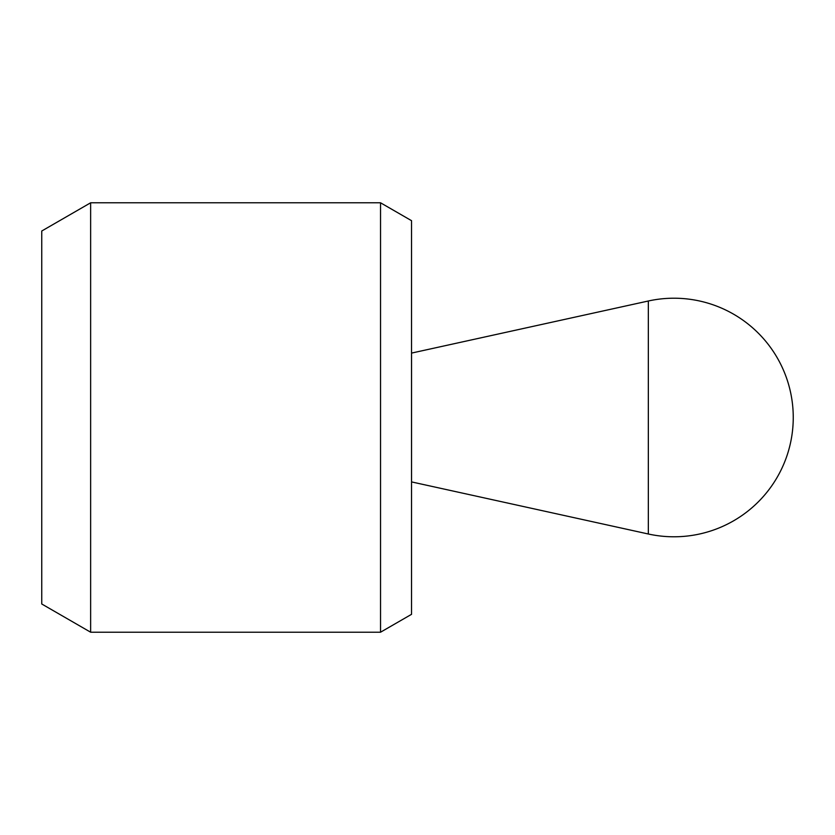 <?xml version="1.0" encoding="UTF-8"?>
<svg xmlns="http://www.w3.org/2000/svg" width="835" height="835" viewBox="0 0 835 835"><rect width="100%" height="100%" fill="white"/><g stroke="black" fill="none" stroke-linecap="round" stroke-linejoin="round"><path stroke-width="1.25" d="M380.541 202.79L380.541 632.21L90.639 632.21L90.639 202.79L380.541 202.79L411.54 220.68L411.54 614.32L380.541 632.21M90.639 632.21L41.75 603.987L41.75 231.013L90.639 202.79M648.336 534.003L411.551 481.91L411.551 353.09L648.336 300.997L648.336 534.003A119.29 119.29 0 0 0 793.25 417.5A119.29 119.29 0 0 0 648.336 300.997"/></g></svg>
